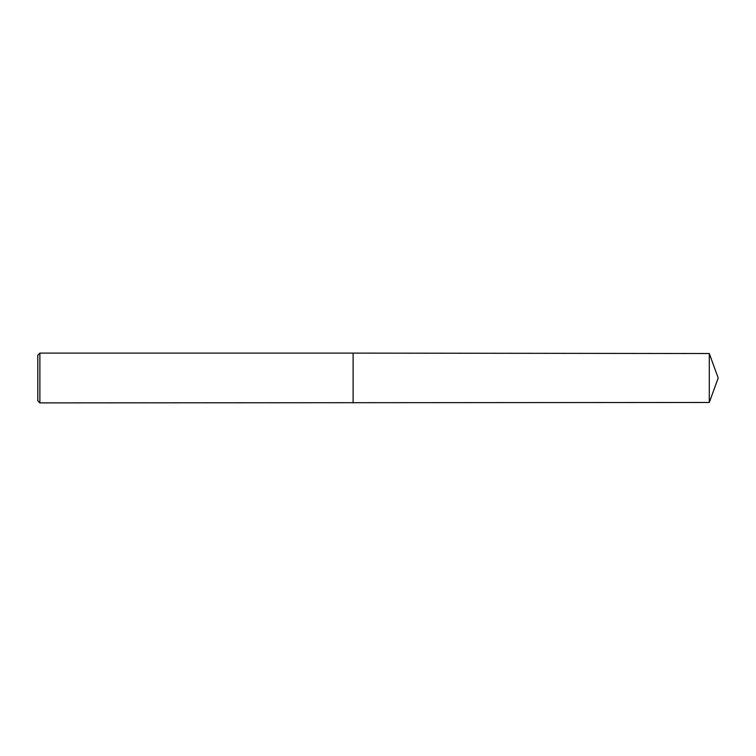 <?xml version="1.0" encoding="UTF-8"?>
<svg xmlns="http://www.w3.org/2000/svg" width="756" height="756" viewBox="0 0 756 756"><rect width="100%" height="100%" fill="white"/><g stroke="black" fill="none" stroke-linecap="round" stroke-linejoin="round"><path stroke-width="0.57" stroke-dasharray="3.78 2.83" d="M39.879 402.891L39.879 353.109M37.8 400.822L37.8 355.178M709.289 402.475L709.289 353.524M353.109 402.891L353.109 353.109"/><path stroke-width="1.13" d="M39.879 378L39.879 402.891L37.8 400.822L37.8 355.178L39.879 353.109L39.879 378M353.109 402.891L353.109 353.109L709.289 353.524L709.289 402.475L39.879 402.891M353.109 353.109L39.879 353.109M709.289 402.475L718.2 378L709.289 353.524"/></g></svg>
